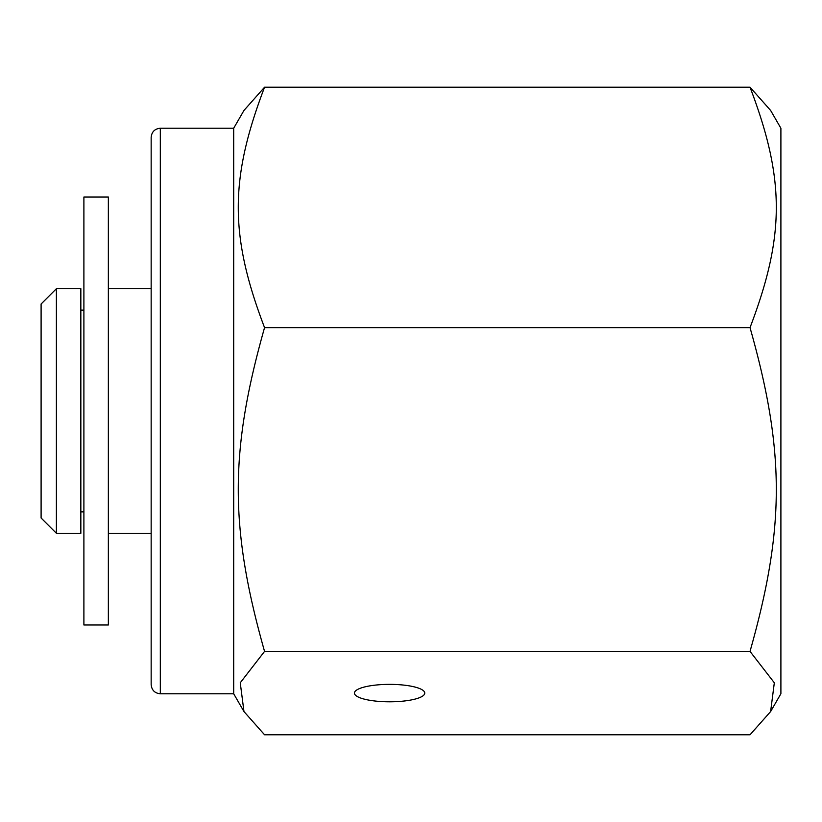 <?xml version="1.0" encoding="UTF-8"?>
<svg xmlns="http://www.w3.org/2000/svg" width="822" height="822" viewBox="0 0 822 822"><rect width="100%" height="100%" fill="white"/><g stroke="black" fill="none" stroke-linecap="round" stroke-linejoin="round"><path stroke-width="1.23" d="M56.389 288.717L41.1 304.006L41.1 517.994L56.389 533.283L80.844 533.283L80.844 288.717L56.389 288.717L56.389 533.283M389.597 701.803A35.151 8.713 0 0 1 354.446 693.09A35.151 8.713 0 0 1 389.597 684.366A35.151 8.713 0 0 1 424.758 693.09A35.151 8.713 0 0 1 389.597 701.803M151.156 676.054L151.156 684.603C151.7 690.172 154.752 693.234 160.321 693.778L160.321 128.222C154.752 128.766 151.7 131.828 151.156 137.397L151.156 676.054M780.9 128.253L780.9 693.747L770.615 711.564L774.324 682.784L750.024 651.404C785.061 527.59 785.061 451.432 750.024 327.629C785.061 235.698 785.061 179.155 750.024 87.224L770.615 110.436L780.9 128.253M160.321 128.222L233.695 128.222L233.695 693.778L243.97 711.564L264.55 734.776L750.024 734.776L770.615 711.564M233.695 128.222L243.97 110.436L264.55 87.224C229.513 179.155 229.513 235.698 264.55 327.629C229.513 451.432 229.513 527.59 264.55 651.404L240.25 682.784L243.97 711.564M264.55 327.629L750.024 327.629M264.55 651.404L750.024 651.404M264.55 87.224L750.024 87.224M83.895 197.013L83.895 624.987L108.35 624.987L108.35 197.013L83.895 197.013M80.844 511.88L83.895 511.88M80.844 310.12L83.895 310.12M108.35 533.283L151.156 533.283M108.35 288.717L151.156 288.717M160.321 693.778L233.695 693.778"/></g></svg>
